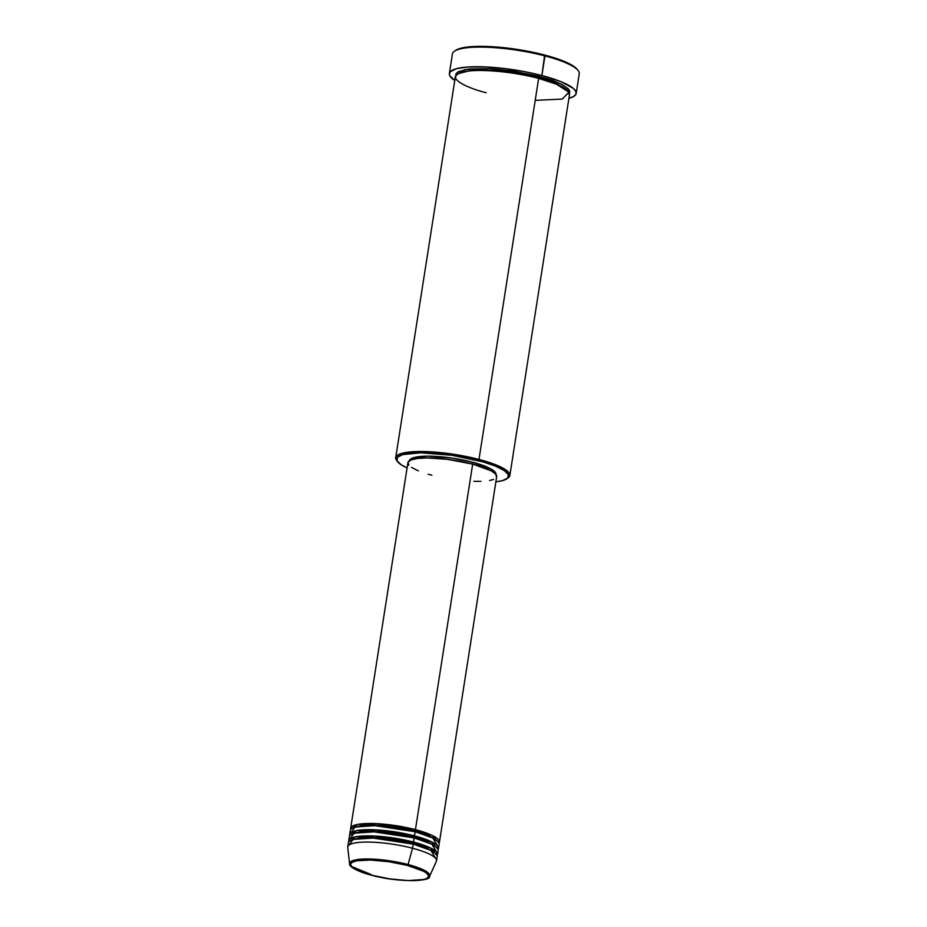 <?xml version="1.0" encoding="UTF-8"?>
<svg xmlns="http://www.w3.org/2000/svg" width="927" height="927" viewBox="0 0 927 927"><rect width="100%" height="100%" fill="white"/><g stroke="black" fill="none" stroke-linecap="round" stroke-linejoin="round"><path stroke-width="1.39" d="M407.486 865.436C418.355 867.892 437.057 875.679 424.265 879.422C410.534 882.91 381.067 878.078 371.634 875.215L357.382 870.36L352.341 867.359L350.487 864.613L352.017 862.365L356.768 860.801L370.649 860.047L389.004 861.728L407.486 865.436L423.743 871.31L426.779 873.292L428.622 876.038L427.104 878.286L424.265 879.422L408.459 880.604L390.116 878.923L371.634 875.215C360.754 872.759 342.051 864.984 354.844 861.241C368.587 857.742 398.042 862.585 407.486 865.436L408.065 864.543L407.486 865.436M435.783 858.518L430.928 850.407L413.164 844.115A44.925 9.571 -171.1 0 0 348.401 842.724L347.752 846.849A44.925 9.571 8.9 0 1 412.515 848.24L413.164 844.115L412.515 848.24A44.925 9.571 -171.1 0 1 436.374 861.299L429.595 876.328L422.758 869.561L408.065 864.543A40.556 8.644 8.9 0 1 429.595 876.328C431.727 881.6 397.637 882.655 371.518 875.215C354.079 870.615 348.749 865.54 349.595 863.802A40.556 8.644 8.9 0 1 408.065 864.543L412.515 848.24L408.065 864.543L374.728 859.225L356.408 859.711L349.595 863.802L347.741 847.417A44.925 9.571 -171.1 0 1 412.515 848.24A44.925 9.571 8.9 0 1 436.536 860.754L437.173 856.629A44.925 9.571 -171.1 0 0 413.164 844.115L373.048 838.054L352.99 839.433L349.155 844.961M350.765 829.341L357.219 824.497L377.509 823.697L415.435 829.653L414.786 830.824L382.839 825.366L363.616 825.03L352.387 828.043L363.616 825.03L382.839 825.366L414.786 830.824L414.902 831.67L414.786 830.824L428.436 835.273L437.868 841.426L428.436 835.273L414.786 830.824L415.435 829.653A44.925 9.571 8.9 0 1 439.444 842.168A44.925 9.571 8.9 0 1 439.016 843.164L432.179 835.447L415.435 829.653L472.677 464.114L415.435 829.653A44.925 9.571 8.9 0 0 350.661 828.263A44.925 9.571 8.9 0 0 350.765 829.341M437.718 846.131L432.863 838.02L415.111 831.728L414.462 835.853L415.111 831.728A44.925 9.571 -171.1 0 0 350.348 830.337L349.699 834.462A44.925 9.571 8.9 0 0 349.803 835.54L356.246 830.696L376.536 829.897L414.462 835.853A44.925 9.571 8.9 0 1 438.471 848.367L439.12 844.23A44.925 9.571 -171.1 0 0 415.111 831.728L374.983 825.667L354.937 827.046L351.09 832.562M349.699 834.462A44.925 9.571 8.9 0 1 414.462 835.853L413.813 837.023L381.866 831.565L362.642 831.229L351.426 834.23L362.642 831.229L381.866 831.565L413.813 837.023L413.929 837.869L413.813 837.023L427.474 841.473L436.895 847.614L427.474 841.473L413.813 837.023L414.462 835.853L431.217 841.646L438.042 849.352A44.925 9.571 8.9 0 0 438.471 848.367M436.756 852.33L431.889 844.207L414.137 837.915L413.488 842.052L414.137 837.915A44.925 9.571 -171.1 0 0 349.375 836.525L348.726 840.662A44.925 9.571 8.9 0 0 348.83 841.728L355.273 836.884L375.562 836.096L413.488 842.052A44.925 9.571 8.9 0 1 437.498 854.555L438.147 850.43A44.925 9.571 -171.1 0 0 414.137 837.915L374.021 831.855L353.963 833.234L350.116 838.761M348.726 840.662A44.925 9.571 8.9 0 1 413.488 842.052L412.839 843.211L380.893 837.765L361.669 837.429L350.452 840.43L361.669 837.429L380.893 837.765L412.839 843.211L412.967 844.057L412.839 843.211L426.501 847.66L435.933 853.813L426.501 847.66L412.839 843.211L413.488 842.052L430.244 847.846L437.069 855.551A44.925 9.571 8.9 0 0 437.498 854.555M506.872 478.772L508.066 477.95A57.764 12.306 -171.1 0 0 478.981 459.433L478.332 460.592A56.698 12.074 8.9 0 1 506.872 478.772A56.698 12.074 8.9 0 1 495.864 481.843L502.411 480.661L507.741 478.054L508.309 474.554L504.091 470.464L495.435 466.119L483.094 461.913L451.82 455.273L420.823 452.805L402.816 454.578L397.498 457.173L396.93 460.673L401.148 464.763L407.092 467.938A56.698 12.074 8.9 0 1 397.544 461.658A56.698 12.074 8.9 0 1 419.131 452.816A56.698 12.074 8.9 0 1 478.332 460.592L478.981 459.433A57.764 12.306 8.9 0 1 509.85 475.516A57.764 12.306 8.9 0 1 507.417 478.355M576.188 93.418L579.259 73.801A64.183 13.673 -171.1 0 0 544.949 55.921A64.183 13.673 8.9 0 1 578.193 70.614L577.312 69.467A63.117 13.441 -171.1 0 0 544.636 55.029L541.878 75.539A64.183 13.673 8.9 0 1 576.188 93.418A64.183 13.673 8.9 0 1 568.923 98.308L573.743 96.42L575.991 94.091L575.818 91.356L573.222 88.308L561.241 81.796L541.878 75.539L544.949 55.921A64.183 13.673 -171.1 0 0 452.434 53.94L449.363 73.557A64.183 13.673 8.9 0 1 541.878 75.539L524.265 71.599L505.655 68.679L487.66 67.034L467.278 67.057L456.397 68.725L450.371 71.669L449.328 74.206L449.722 75.62L454.775 80.44A64.183 13.673 8.9 0 1 449.363 73.557M455.748 75.62L464.728 69.583L490.823 68.714L538.969 76.338L538.32 77.509L497.312 70.487L472.538 70L457.811 73.778L472.538 70L497.312 70.487L538.32 77.509L538.448 78.355L538.32 77.509L555.806 83.187L568.066 91.043L555.806 83.187L538.32 77.509L538.969 76.338L552.573 80.498L562.747 84.925L568.61 89.224L569.873 91.843L568.935 94.125M509.85 475.516L569.514 94.484A57.764 12.306 -171.1 0 0 538.645 78.401C524.856 74.23 481.797 67.15 461.716 72.26C443.013 77.741 470.36 89.108 486.246 92.7M439.444 842.168L496.687 476.629A44.925 9.571 -171.1 0 0 472.677 464.114L491.159 470.8L495.725 474.137L496.548 477.104M495.945 474.404L495.945 474.415A43.859 9.34 -171.1 0 0 472.515 462.191L472.225 463.998L472.515 462.191L490.557 468.703L495.018 471.97L495.818 474.856M535.203 100.371L562.26 99.073L568.935 92.179L556.432 84.183L538.645 78.401L478.981 459.433L538.645 78.401A57.764 12.306 -171.1 0 0 455.377 76.617L395.713 457.648A57.764 12.306 8.9 0 1 478.981 459.433A57.764 12.306 -171.1 0 0 418.668 451.507A57.764 12.306 -171.1 0 0 396.663 460.51L397.544 461.658M455.586 50.417L463.639 47.625L480.615 46.35L497.046 47.045L521.241 50.058L539.062 53.639L559.491 59.571L570.603 64.403L577.324 69.479M456.026 76.408L455.875 73.951L457.903 71.854L468.123 69.061L490.174 68.679L511.959 70.915L538.969 76.338L560.209 83.639L567.961 88.529L569.479 93.43M397.162 461.09A57.764 12.306 8.9 0 1 395.713 457.648M409.27 461.275L410.951 458.772L414.102 457.521L428.019 456.154L452.005 458.065L472.515 462.191A43.859 9.34 -171.1 0 0 409.294 460.823L409.282 460.846M493.57 479.421L489.572 480.51M480.951 481.356L473.79 481.356M431.924 475.238L428.147 474.195M418.367 470.858L411.507 467.417M408.865 465.215L408.042 462.26L411.032 459.943L417.567 458.459L427.104 457.938L447.312 459.317L472.677 464.114A44.925 9.571 -171.1 0 0 407.903 462.724L350.661 828.263M454.415 51.228A64.183 13.673 8.9 0 1 544.949 55.921L544.636 55.029A63.117 13.441 -171.1 0 0 455.609 50.406L454.415 51.228M351.356 866.409L371.287 874.578M363.581 837.301L360.673 836.154M353.199 838.935L351.854 837.869M433.778 851.554L435.377 850.94"/></g></svg>
